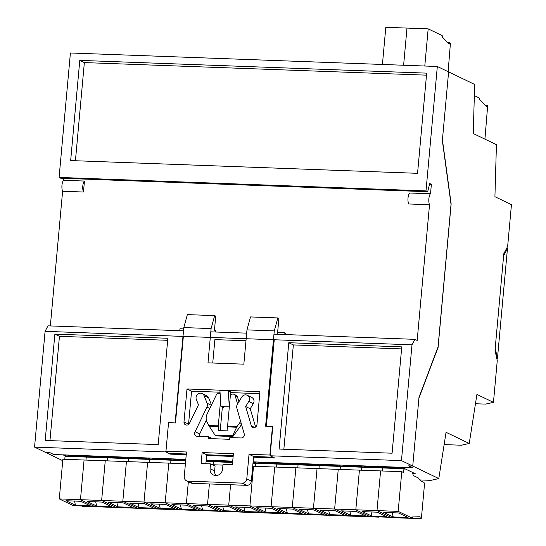 <?xml version="1.0" encoding="UTF-8"?>
<svg xmlns="http://www.w3.org/2000/svg" width="546" height="546" viewBox="0 0 546 546"><rect width="100%" height="100%" fill="white"/><g stroke="black" fill="none" stroke-linecap="round" stroke-linejoin="round"><path stroke-width="0.82" d="M419.785 479.934L430.93 480.343L438.8 478.569L412.735 466.031L418.918 398.116L438.09 347.406L451.146 203.945L442.424 139.824L448.607 71.908L474.665 84.446L473.245 133.524L496.43 144.676L494.922 196.696L511.452 204.648L507.65 246.389L503.808 253.713L495.01 350.375L497.256 360.626L493.454 402.368L476.924 394.417L469.239 443.454L446.055 432.302L438.8 478.569M408.565 465.875L412.735 466.031L401.46 460.606L411.998 344.826L414.885 339.339L417.171 340.438L429.518 204.75L408.667 203.979A6.313 2.225 -87.9 0 1 408.026 197.939A6.313 2.225 -87.9 0 1 409.671 192.997L430.514 193.762L431.374 184.323L429.702 183.517L427.682 191.721L426.003 190.909L437.326 66.482L448.607 71.908L442.356 140.561L451.03 204.334L438.049 346.956L418.987 397.372L412.735 466.031L408.565 465.875L412.38 467.71L253.112 461.855L412.38 467.71L408.565 465.875M62.756 460.681L45.83 452.538L49.993 452.689L53.808 454.525L64.23 454.907L67.267 456.367M475.464 403.74L485.524 404.108L493.454 402.368M444.123 444.594L461.37 445.229L469.239 443.454M412.68 473.819L415.67 473.928L401.952 467.328L404.04 468.332L401.952 468.256A14.708 2.088 -174.8 0 0 384.95 467.629L382.862 467.553L380.774 466.55L382.862 467.553L380.774 467.478A14.708 2.088 -174.8 0 0 363.772 466.85L361.677 466.775L359.596 465.772L361.677 466.775L359.589 466.7A14.708 2.088 -174.8 0 0 342.588 466.072L340.499 465.997L338.411 464.987L340.499 465.997L338.411 465.915A14.708 2.088 -174.8 0 0 321.41 465.294L319.321 465.219L317.233 464.209L319.321 465.219L317.233 465.137A14.708 2.088 -174.8 0 0 300.225 464.516L298.136 464.434L296.048 463.431L298.136 464.434L296.048 464.359A14.708 2.088 -174.8 0 0 279.047 463.738L276.959 463.656L274.87 462.653L276.959 463.656L274.87 463.581A14.708 2.088 -174.8 0 0 257.869 462.953L255.774 462.878L253.692 461.875L255.774 462.878L253.685 462.803A14.708 2.088 -174.8 0 0 253.03 462.715M215.67 435.858L214.933 434.998L232.671 435.653L232.61 436.479L215.67 435.858L232.849 436.595L241.557 424.563M209.227 426.221L208.818 425.511L218.277 425.86A1.338 0.471 92.1 0 0 218.277 426.556L209.227 426.221L214.933 434.998M220.154 394.075A2.675 2.477 -64.3 0 0 216.243 395.065L207.098 414.066A8.913 8.245 -64.3 0 0 207.105 422.174L208.818 425.511M232.671 435.653L236.63 427.225L227.58 426.897L227.989 430.91L218.687 430.569L218.277 426.556M227.58 426.897A1.338 0.471 -87.9 0 1 227.58 426.201L237.039 426.549L239.346 423.355A8.913 8.245 -64.3 0 0 240.568 421.089M237.039 426.549L236.63 427.225M237.565 404.02L235.183 395.768A2.675 2.477 -64.3 0 0 230.275 396.573L227.58 426.201M218.277 425.86L220.577 400.573M220.229 430.623L222.358 407.22M245.973 340.752L214.871 339.612L212.742 363.022M429.518 184.255L431.374 184.323M84.453 181.04L83.456 192.021A6.313 2.225 -87.9 0 1 82.808 185.981A6.313 2.225 -87.9 0 1 84.453 181.04L63.609 180.269L63.78 178.337M83.456 192.021L62.606 191.257A6.313 2.225 -87.9 0 1 61.964 185.21A6.313 2.225 -87.9 0 1 63.609 180.269M50.348 325.935L62.606 191.257M186.234 454.722L170.461 454.142L170.523 453.433L186.302 454.013M206.627 455.473L233.142 456.449M253.535 457.193L274.693 457.971L270.12 455.773L401.46 460.606M238.895 401.808L237.469 396.867A2.675 2.477 -64.3 0 0 236.22 395.359L233.934 394.26M170.461 454.142L165.888 451.938L168.55 422.672L175.471 422.925L183.347 336.418L45.086 331.333L47.973 325.846L183.497 330.828M185.756 459.971A14.708 2.088 -174.8 0 0 173.143 459.841L171.055 459.766L168.967 458.763L147.789 457.978L149.87 458.988L147.789 457.978L126.604 457.2L128.692 458.203L126.604 457.2L105.426 456.422L107.514 457.425L105.426 456.422L84.241 455.644L86.329 456.647L84.241 455.644L63.063 454.866L65.151 455.869L67.24 455.944A14.708 2.088 -174.8 0 1 84.241 456.572L88.418 456.722A14.708 2.088 -174.8 0 1 105.426 457.35L109.603 457.507A14.708 2.088 -174.8 0 1 126.604 458.128L130.781 458.285A14.708 2.088 -174.8 0 1 147.782 458.906L151.965 459.063A14.708 2.088 -174.8 0 1 168.967 459.684L171.055 459.766L168.967 458.763L185.811 459.377L53.808 454.525L49.993 452.689L45.83 452.538L34.548 447.113L165.888 451.938M232.719 461.104L206.204 460.128L232.719 461.104M279.102 449.051L392.089 453.207L401.767 346.874L288.779 342.717L279.102 449.051M411.998 344.826L274.242 339.762L266.366 426.269L272.788 426.508L270.12 455.773M45.195 440.451L158.19 444.601L167.861 338.274L54.873 334.118L45.195 440.451M34.548 447.113L45.086 331.333M210.811 331.832L246.662 333.149M273.976 334.152L414.885 339.339M274.242 339.762L183.347 336.418M426.003 190.909L59.091 177.423L60.77 178.228L427.682 191.721M70.666 160.565L417.56 173.321L426.679 73.144L79.784 60.388L70.666 160.565M59.091 177.423L70.414 52.989L437.326 66.482M429.518 204.75A6.313 2.225 -87.9 0 1 428.876 198.703A6.313 2.225 -87.9 0 1 430.514 193.762M426.494 75.164L84.357 62.585L75.423 160.736M84.357 62.585L79.784 60.388M167.677 340.301L59.446 336.322L49.952 440.622M59.446 336.322L54.873 334.118M401.583 348.901L293.352 344.922L283.859 449.228M293.352 344.922L288.779 342.717M215.568 332.009L215.677 330.774L214.455 330.187L215.738 316.127L214.667 315.615L211.104 328.576L183.797 327.573L175.116 422.918L168.236 422.665M183.674 328.917L179.962 328.781L179.791 330.692M165.636 451.221L186.486 451.986L184.248 476.597A4.457 4.122 -64.3 0 0 188.015 481.142L242.219 483.135A4.457 4.122 -64.3 0 0 246.785 478.897L249.031 454.286L269.874 455.057L272.474 426.494L265.595 426.242L274.269 330.896L277.839 317.936L278.904 318.448L277.634 332.377M211.104 328.576L207.985 362.844L243.844 364.162L246.963 329.893L274.269 330.896M197.277 436.363L208.579 436.78L208.422 438.527L229.682 439.312L229.839 437.558L241.141 437.974A3.119 2.887 -64.3 0 0 244.13 433.565L236.875 408.176A4.457 4.122 115.7 0 1 237.353 404.374L241.742 397.085A4.457 4.122 115.7 0 1 247.181 395.249A4.457 4.122 115.7 0 1 248.744 401.453L245.673 406.558L251.324 425.832A3.119 2.887 -64.3 0 0 256.961 424.604L259.957 391.646L186.991 388.964L183.988 421.922A3.119 2.887 -64.3 0 0 189.36 423.553L198.471 404.818L196.342 399.522A4.457 4.122 115.7 0 1 202.15 393.598A4.457 4.122 115.7 0 1 204.095 395.7L207.132 403.262A4.457 4.122 115.7 0 1 206.92 407.077L195.106 431.763A3.119 2.887 -64.3 0 0 197.277 436.363M222.57 469.185L223.014 464.353L232.391 464.701L233.395 453.712L202.122 452.566L201.119 463.547L210.503 463.895L210.06 468.727A6.689 6.183 -64.3 0 0 213.418 474.979A6.689 6.183 -64.3 0 0 222.57 469.185M206.347 420.024L199.672 433.961A3.119 2.887 -64.3 0 0 199.29 436.438M247.181 395.249L251.747 397.454A4.457 4.122 115.7 0 1 253.317 403.651L250.245 408.756L255.596 426.999M259.773 393.673L230.665 392.601M220.031 392.212L191.564 391.168L188.561 424.119A3.119 2.887 -64.3 0 0 188.547 424.467M202.15 393.598L206.722 395.795A4.457 4.122 115.7 0 1 208.668 397.897L211.493 404.934M285.613 334.582L285.722 333.347L284.2 332.616L277.32 332.364L277.143 334.275M186.486 480.767L191.052 482.964A4.457 4.122 -64.3 0 0 192.588 483.34L246.792 485.333A4.457 4.122 -64.3 0 0 251.358 481.094L253.597 456.49L273.096 457.207M210.503 463.895L215.076 466.093L214.633 470.925A6.689 6.183 -64.3 0 0 215.957 475.552M233.21 455.739L206.695 454.763L205.876 463.725M249.031 454.286L253.597 456.49M284.022 334.527L284.2 332.616M246.963 329.893L250.525 316.933L277.839 317.936M183.797 327.573L187.36 314.612L214.667 315.615M195.106 431.763L199.672 433.961M208.579 436.78L212.53 438.684M245.673 406.558L250.245 408.756M251.324 425.832L254.689 427.45M186.991 388.964L191.564 391.168M206.92 407.077L209.8 408.463M202.122 452.566L206.695 454.763M223.334 407.685L220.973 406.552L229.306 406.852L228.255 390.752L230.617 391.892L230.828 395.127M220.973 406.552L219.915 390.445L228.255 390.752M412.435 473.198L414.298 473.266L412.264 472.631M206.156 460.681A14.708 2.088 -174.8 0 1 211.329 461.247L213.418 461.322L211.329 460.319L213.418 461.322L215.506 461.397A14.708 2.088 -174.8 0 1 232.507 462.025L232.637 462.032M383.749 512.428L393.209 516.973L408.005 517.519L398.553 512.967L383.749 512.428M412.298 472.304L413.377 475.573L418.482 478.03L420.222 480.569L423.723 482.255A2.675 0.942 -87.9 0 1 424.399 485.326L421.43 517.956L421.096 518.7L420.202 518.393L420.038 516.748L412.612 516.946L412.189 518.113L398.171 511.37L401.781 471.689L403.61 472.57L403.958 468.748L387.326 468.14A12.995 1.85 5.2 0 1 392.676 468.072L392.881 468.079A12.995 1.85 5.2 0 1 399.406 468.584M391.107 517.342L376.986 510.592L398.171 511.37M369.922 516.564L391.059 517.349L376.986 510.592L380.596 470.911L401.781 471.689M252.989 463.199L255.692 463.295L255.419 466.311L255.692 463.295L276.87 464.073L276.597 467.089L276.87 464.073L298.055 464.858L297.782 467.867L298.055 464.858L319.233 465.636L318.96 468.645L319.233 465.636L340.417 466.414L340.138 469.423L340.417 466.414L361.595 467.192L361.322 470.202L361.595 467.192L382.773 467.97L382.5 470.98L382.773 467.97L387.326 468.14M399.945 517.915L421.062 518.693M412.319 518.099L420.202 518.393M383.613 468.004L383.654 467.581L383.613 468.004M403.958 468.748L404.763 469.137L404.804 468.7M385.367 468.065L385.408 467.574M403.05 468.714L403.084 468.297M392.205 512.735L393.209 516.973M362.571 511.643L372.024 516.195L386.827 516.741L377.368 512.189L362.571 511.643M355.808 509.807L376.986 510.592L380.596 470.911L359.418 470.133L355.808 509.807L359.418 470.133L338.24 469.355L334.63 509.029L355.808 509.807L369.826 516.557L355.808 509.807M366.148 467.356A12.995 1.85 5.2 0 1 371.492 467.294L371.703 467.301A12.995 1.85 5.2 0 1 378.221 467.806M378.767 517.137L81.395 505.958M348.744 515.779L412.189 518.113M362.435 467.219L362.476 466.803L362.435 467.219M364.182 467.287L364.23 466.789M381.866 467.936L381.907 467.519M371.027 511.957L372.024 516.195M341.387 510.865L350.846 515.417L365.649 515.963L356.19 511.411L341.387 510.865M327.559 515.001L348.696 515.793L334.63 509.029L338.24 469.355L317.055 468.577L313.445 508.251L334.63 509.029L348.648 515.779L369.874 516.571M344.97 466.577A12.995 1.85 5.2 0 1 350.314 466.516L350.525 466.523A12.995 1.85 5.2 0 1 357.043 467.021M357.589 516.359L378.733 517.144M341.257 466.441L341.291 466.025L341.257 466.441M343.004 466.509L343.045 466.011M360.688 467.158L360.729 466.741M349.85 511.179L350.846 515.417M320.209 510.087L329.661 514.639L344.465 515.185L335.005 510.633L320.209 510.087M306.381 514.223L327.511 515.014L313.445 508.251L317.055 468.577L295.877 467.799L292.267 507.473L313.445 508.251L327.47 515.001L348.696 515.793M323.785 465.799A12.995 1.85 5.2 0 1 329.136 465.738L329.34 465.745A12.995 1.85 5.2 0 1 335.858 466.243M336.404 515.581L357.548 516.366M320.072 465.663L320.113 465.247L320.072 465.663M321.819 465.731L321.867 465.233M339.51 466.38L339.544 465.963M328.665 510.401L329.661 514.639M299.024 509.309L308.483 513.861L323.287 514.407L313.827 509.855L299.024 509.309M285.203 513.445L306.333 514.23L292.267 507.473L295.877 467.799L274.693 467.021L271.082 506.695L292.267 507.473L306.286 514.223L327.511 515.014M302.607 465.021A12.995 1.85 5.2 0 1 307.951 464.96L308.162 464.967A12.995 1.85 5.2 0 1 314.68 465.465M315.226 514.803L336.37 515.588M298.894 464.885L298.928 464.469L298.894 464.885M300.641 464.953L300.689 464.455M318.325 465.602L318.366 465.178M307.487 509.623L308.483 513.861M277.846 508.531L287.305 513.083L302.102 513.622L292.649 509.077L277.846 508.531M264.018 512.667L285.155 513.452L271.082 506.695L274.693 467.021L253.515 466.236L249.904 505.917L271.082 506.695L285.108 513.445L306.333 514.23M281.422 464.243A12.995 1.85 5.2 0 1 286.773 464.182L286.978 464.189A12.995 1.85 5.2 0 1 293.502 464.687M294.041 514.025L315.192 514.803M277.709 464.107L277.75 463.69L277.709 464.107M279.463 464.168L279.504 463.677M297.147 464.823L297.181 464.4M286.302 508.838L287.305 513.083M256.668 507.753L266.12 512.305L280.924 512.844L271.464 508.299L256.668 507.753M242.84 511.889L263.971 512.674L249.904 505.917L253.515 466.236L252.716 466.209M260.244 463.465A12.995 1.85 5.2 0 1 265.588 463.397L265.8 463.411A12.995 1.85 5.2 0 1 272.317 463.909M272.863 513.247L294.007 514.025M285.155 513.452L263.923 512.66L249.904 505.917L228.726 505.139L230.583 484.739L228.726 505.139L242.745 511.882L228.726 505.139L207.541 504.361L209.398 483.961L207.541 504.361L221.567 511.104L207.541 504.361L186.363 503.576L188.356 481.668L186.363 503.576L200.382 510.326L186.363 503.576L165.179 502.798L168.789 463.124L185.415 463.738M256.531 463.329L256.572 462.906L256.531 463.329M258.278 463.39L258.326 462.899M275.962 464.045L276.003 463.622M265.124 508.06L266.12 512.305M235.483 506.975L244.942 511.52L259.746 512.066L250.286 507.514L235.483 506.975M251.679 512.462L272.829 513.247M263.971 512.674L179.204 509.548L165.179 502.798L168.789 463.124L147.611 462.346L144.001 502.02L165.179 502.798L179.252 509.561L158.019 508.77L144.001 502.02L147.611 462.346L126.433 461.568L122.823 501.242L144.001 502.02L158.067 508.783L136.841 507.992L122.823 501.242L126.433 461.568L105.248 460.79L101.638 500.464L122.823 501.242L136.889 507.998L115.663 507.214L101.638 500.464L105.248 460.79L84.07 460.012L80.46 499.686L101.638 500.464L115.704 507.22L94.478 506.429L80.46 499.686L84.07 460.012L62.886 459.227L59.275 498.907L80.46 499.686L94.526 506.442L73.3 505.651L59.275 498.907M254.784 463.261L254.818 462.844M243.946 507.282L244.942 511.52M214.305 506.197L223.758 510.742L238.561 511.288L229.102 506.736L214.305 506.197M212.223 464.721L222.939 465.117M206.081 461.472L213.329 461.739L213.056 464.755L213.329 461.739L232.596 462.448M217.881 461.909A12.995 1.85 5.2 0 1 223.232 461.841L223.437 461.848A12.995 1.85 5.2 0 1 229.955 462.353M230.501 511.684L251.645 512.469M221.656 511.111L242.793 511.895M214.168 461.773L214.209 461.35L214.168 461.773M215.916 461.834L215.963 461.343M222.761 506.504L223.758 510.742M193.12 505.412L202.58 509.964L217.383 510.51L207.924 505.958L193.12 505.412M206.095 461.309A12.995 1.85 5.2 0 1 208.777 461.575M209.323 510.906L230.467 511.691M200.478 510.333L221.608 511.117M212.421 461.704L212.462 461.288M201.583 505.726L202.58 509.964M171.942 504.634L181.402 509.186L196.198 509.732L186.746 505.18L171.942 504.634M64.79 459.302L65.063 456.285L86.248 457.063L85.975 460.08L86.248 457.063L107.425 457.848L107.153 460.858L107.425 457.848L128.61 458.626L128.33 461.636L128.61 458.626L149.788 459.404L149.515 462.414L149.788 459.404L170.966 460.182L170.693 463.192L170.966 460.182L185.688 460.722M175.519 460.346A12.995 1.85 5.2 0 1 180.869 460.285L181.074 460.292A12.995 1.85 5.2 0 1 185.701 460.599M188.138 510.128L209.289 510.913M179.3 509.548L200.43 510.339M171.806 460.21L171.847 459.793L171.806 460.21M173.56 460.278L173.601 459.78M180.398 504.948L181.402 509.186M150.757 503.856L160.217 508.408L175.02 508.954L165.561 504.402L150.757 503.856M154.341 459.568A12.995 1.85 5.2 0 1 159.685 459.507L159.896 459.514A12.995 1.85 5.2 0 1 166.414 460.012M166.96 509.35L188.104 510.135M158.115 508.77L179.252 509.561M150.628 459.432L150.669 459.015L150.628 459.432M152.375 459.5L152.423 459.002M170.059 460.148L170.099 459.732M159.22 504.17L160.217 508.408M448.136 71.683L450.416 43.25L449.576 42.738L449.14 44.089L442.376 37.067L442.192 35.606L428.173 28.856L385.81 27.3L382.425 64.462M406.988 28.078L403.61 65.24L406.988 28.078M428.173 28.856L424.788 66.018M449.576 42.738L447.775 42.67M484.93 139.148L487.667 105.706L486.827 105.187L486.39 106.538L479.627 99.522L479.443 98.055L474.344 95.605M486.827 105.187L485.025 105.119M129.579 503.078L139.039 507.63L153.842 508.176L144.383 503.624L129.579 503.078M133.163 458.79A12.995 1.85 5.2 0 1 138.507 458.729L138.718 458.736A12.995 1.85 5.2 0 1 145.236 459.234M145.775 508.572L166.926 509.357M136.937 507.992L158.067 508.783M129.45 458.654L129.484 458.237L129.45 458.654M131.197 458.722L131.238 458.224M148.881 459.37L148.915 458.947M138.042 503.392L139.039 507.63M108.401 502.3L117.854 506.852L132.658 507.391L123.198 502.846L108.401 502.3M111.978 458.012A12.995 1.85 5.2 0 1 117.329 457.951L117.533 457.957A12.995 1.85 5.2 0 1 124.051 458.456M124.597 507.794L145.741 508.572M115.752 507.214L136.889 507.998M108.265 457.876L108.306 457.459L108.265 457.876M110.012 457.937L110.06 457.446M127.696 458.592L127.737 458.169M116.858 502.613L117.854 506.852M87.217 501.521L96.676 506.074L111.48 506.613L102.02 502.067L87.217 501.521M90.8 457.234A12.995 1.85 5.2 0 1 96.144 457.173L96.355 457.179A12.995 1.85 5.2 0 1 102.873 457.678M103.419 507.016L124.563 507.794M94.574 506.435L115.704 507.22M87.087 457.098L87.121 456.681L87.087 457.098M88.834 457.159L88.882 456.668M106.518 457.814L106.559 457.391M95.68 501.829L96.676 506.074M66.039 500.743L75.498 505.289L90.295 505.835L80.842 501.283L66.039 500.743M69.615 456.456A12.995 1.85 5.2 0 1 74.966 456.388L75.171 456.401A12.995 1.85 5.2 0 1 81.695 456.9M67.656 456.381L67.697 455.89M85.34 457.029L85.374 456.613M74.495 501.051L75.498 505.289M496.956 359.254L497.454 358.429L495.208 348.177L503.603 255.91L507.452 248.587L506.947 247.727M497.454 358.429L507.452 248.587M239.346 423.355L241.509 424.399M235.183 395.768L237.469 396.867M246.785 478.897L251.358 481.094M188.015 481.142L192.588 483.34M242.219 483.135L246.792 485.333M248.744 401.453L253.317 403.651M183.988 421.922L188.561 424.119M204.095 395.7L208.668 397.897M207.132 403.262L211.329 405.282M210.06 468.727L214.633 470.925M392.881 468.079L392.943 467.451M392.676 468.072L392.731 467.437M371.703 467.301L371.758 466.666M371.492 467.294L371.553 466.659M350.525 466.523L350.58 465.888M350.314 466.516L350.368 465.881M329.34 465.745L329.402 465.11M329.136 465.738L329.19 465.103M308.162 464.967L308.217 464.332M307.951 464.96L308.012 464.325M286.978 464.189L287.039 463.554M286.773 464.182L286.827 463.547M265.8 463.411L265.854 462.776M265.588 463.397L265.649 462.769M223.437 461.848L223.498 461.22M223.232 461.841L223.287 461.206M181.074 460.292L181.135 459.657M180.869 460.285L180.924 459.65M159.896 459.514L159.951 458.879M159.685 459.507L159.746 458.872M138.718 458.736L138.773 458.101M138.507 458.729L138.561 458.094M117.533 457.957L117.595 457.323M117.329 457.951L117.383 457.316M96.355 457.179L96.41 456.545M96.144 457.173L96.205 456.538M75.171 456.401L75.232 455.767M74.966 456.388L75.02 455.753M219.629 393.734L220.147 393.98M399.911 517.922L421.096 518.7M391.059 517.349L412.237 518.127M82.2 506.238L103.385 507.016M73.348 505.664L94.526 506.442"/></g></svg>
